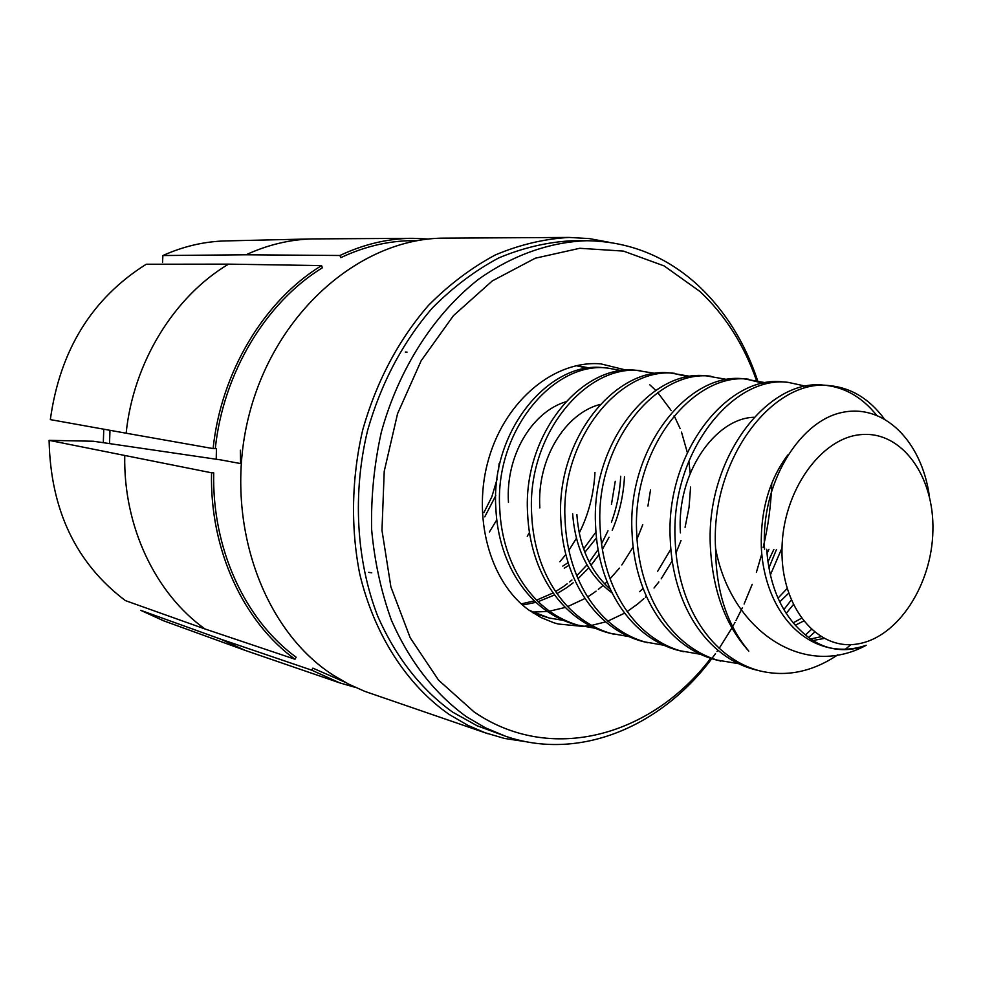 <?xml version="1.0" encoding="UTF-8"?>
<svg xmlns="http://www.w3.org/2000/svg" width="982" height="982" viewBox="0 0 982 982"><rect width="100%" height="100%" fill="white"/><g stroke="black" fill="none" stroke-linecap="round" stroke-linejoin="round"><path stroke-width="1.47" d="M757.601 380.537C744.908 342.546 725.219 310.963 698.533 285.787C666.631 256.376 629.339 241.351 586.684 240.725L571.782 240.774C547.318 242.075 523.013 247.771 498.856 257.873C475.19 270.48 453.07 287.125 432.497 307.82C402.816 342.092 381.188 382.955 367.599 430.435C352.317 493.639 356.221 560.71 377.825 616.438C396.041 657.461 420.971 689.339 452.616 712.11L477.129 725.772L505.435 736.193C578.84 761.566 660.776 727.073 711.741 658.701M526.892 741.852L504.417 738.427L484.973 732.707L468.07 725.44L449.13 714.43C406.855 684.835 374.289 634.851 359.731 573.942C350.562 527.457 351.568 477.694 362.788 429.65C376.474 381.605 398.336 340.226 428.336 305.525C449.13 284.559 471.495 267.681 495.444 254.89C519.871 244.628 544.458 238.81 569.216 237.435L589.261 238.589L608.815 242.21M586.684 240.725C549.908 242.014 512.702 255.013 478.529 279.293C433.909 314.228 398.582 369.122 381.274 432.375C374.179 464.498 370.95 496.818 371.613 529.347C374.523 561.409 381.126 591.729 391.425 620.28C409.715 661.684 434.756 693.857 466.548 716.799L485.574 727.883L505.435 736.193M711.987 658.382L715.485 653.631M716.995 651.52L717.817 650.342M719.18 648.39L731.958 627.903M732.609 626.749L733.763 624.675M734.315 623.668L734.978 622.453M736.009 620.514L742.355 607.797M744.098 604.028L752.212 584.302M756.41 572.26L761.774 553.934M527.26 536.332L529.126 533.005M626.577 370.202L600.812 363.868C555.063 359.964 506.16 399.564 489.011 457.747C471.606 515.795 489.539 581.712 528.758 610.006L540.886 617.482L553.75 622.748L558.157 624L582.535 626.369M49.1 440.353C50.573 509.904 75.995 563.324 125.389 600.603L204.993 628.971L294.981 659.241C243.34 621.815 209.682 549.552 211.547 472.796L49.1 440.353L93.376 441.237L220.987 459.932L241.142 463.676M756.422 380.292C743.963 344.756 725.146 315.161 699.994 291.507L664.139 265.926L623.447 251.097L579.748 248.286L535.227 258.229L492.277 280.938L453.451 315.639L421.18 360.701L397.575 413.643L384.22 471.36L381.973 530.317L390.885 586.905L410.218 637.797L438.561 680.145L473.999 711.864C550.804 764.745 651.778 736.119 710.673 658.37M763.124 547.612C768.182 526.573 771.042 505.276 771.729 483.709M569.216 237.435L444.883 238.135C361.953 237.742 276.065 310.656 249.44 413.582C222.374 516.36 260.746 628.664 333.168 675.125L348.659 684.147L364.764 691.353L487.845 733.714M126.138 433.209L213.106 448.59C221.085 371.933 264.293 300.602 321.544 265.594L228.548 264.133L146.244 264.232C91.915 298.405 59.951 350.206 50.328 419.609L126.138 433.209C133.392 362.358 174.096 296.539 228.548 264.133M428.753 239.031L412.722 238.319C388.086 238.466 363.819 244.199 339.944 255.492L246.065 254.78L162.889 255.541L162.558 262.292M355.238 687.351L339.821 682.907L311.724 670.166L221.036 639.27L140.721 610.325L163.503 620.759L245.095 650.366L221.036 639.27M311.724 670.166L312.865 668.141L344.78 682.097M294.981 659.241L296.134 657.203C245.119 620.121 211.903 548.705 213.72 472.845L211.547 472.796M339.944 255.492L340.815 257.64C365.905 245.795 391.352 240.136 417.166 240.676M321.544 265.594L322.427 267.755C265.864 302.431 223.196 372.915 215.279 448.664L213.106 448.59M583.369 626.32L589.74 625.669M591.483 625.411L605.575 621.913M607.797 621.14L624.552 613.173M627.105 611.602L637.576 604.077M637.662 604.016L643.897 598.578M645.395 597.166L646.352 596.234M654.012 588.009L658.848 581.995M661.181 578.84L672.204 560.832M676.021 552.964L681.042 540.456M685.08 527.309L689.045 507.338L690.579 487.072M690.211 473.508L688.873 461.209M687.363 452.677L681.508 432.105M680.158 428.618L674.131 415.668M671.258 410.623L657.67 392.419M655.62 390.271L649.826 384.821M246.065 254.78C267.804 244.764 289.972 239.473 312.558 238.908L225.786 240.909C204.366 241.449 183.401 246.322 162.889 255.541M715.559 548.116C710.367 458.459 773.841 378.217 829.336 385.619L824.07 385.202C768.587 377.812 705.199 457.784 710.403 547.17C712.785 590.894 725.588 625.546 748.836 651.152C726.95 625.068 715.853 590.722 715.559 548.116C729.921 628.455 802.208 680.17 866.198 645.272C854.536 649.814 842.924 650.808 831.361 648.255L828.452 647.592C790.571 638.693 763.8 598.05 761.308 547.293C760.436 510.382 769.274 479.609 787.822 454.961M680.44 532.907C676.254 473.287 715.215 418.307 753.943 417.276M539.855 507.903C536.688 458.975 565.288 413.348 600.063 404.449M508.455 502.318C505.497 455.648 531.949 412.17 565.546 401.859M831.361 648.255C822.388 646.193 814.053 641.995 806.369 635.661C782.74 616.426 769.507 587.617 766.684 549.245M866.198 645.272C854.291 649.421 842.225 650.305 829.974 647.924M824.058 638.472L812.986 640.497M820.964 636.729L810.702 638.975M803.497 621.103L795.236 625.276M801.386 618.329L793.149 622.858M788.607 593.263L779.757 601.843M787.11 588.549L778.039 598.112M773.865 549.404L767.924 561.913M768.931 549.294L766.991 553.688M610.288 589.188C590.342 571.45 579.196 546.557 576.851 514.482M612.081 592.919C588.427 575.44 575.292 549.048 572.653 513.746M615.235 481.315L611.467 504.392M596.479 537.915L584.904 552.277M569.008 565.325L564.257 568.161M595.951 532.035L583.639 548.889M568.136 562.637L562.772 566.098M495.763 495.603L484.764 516.851M499.077 463.651L498.512 470.403M497.113 479.093L491.847 496.769L483.88 512.641M932.9 530.746C934.41 476.601 902.151 431.073 861.545 434.572C820.977 437.199 782.384 491.601 781.979 549.576C780.972 607.625 817.797 651.262 857.863 643.897C897.929 637.367 931.955 584.842 932.9 530.746M764.61 549.196C760.375 484.691 798.476 422.088 841.108 412.673C884.033 402.718 922 441.458 929.463 496.806M826.709 385.46C845.932 387.951 862.503 397.796 876.423 414.993M829.336 385.619C850.854 387.62 869.082 398.594 884.058 418.565M240.602 463.578L240.369 450.21M405.32 352.022L407.051 352.133M576.176 365.672L587.469 368.201M576.581 365.586L589.446 367.943M595.178 628.271L576.63 624.908C530.869 613.075 498.34 566.16 495.824 507.841C490.57 430.104 549.895 360.959 603.402 367.698M580.632 625.915C534.809 614.069 502.244 567.031 499.728 508.553C494.462 430.607 553.885 361.266 607.441 368.029L621.692 370.631M628.615 636.545L609.233 633.095C562.981 621.127 530.12 573.279 527.616 513.672C522.35 434.204 582.363 363.463 636.25 370.312L655.325 373.442M613.406 634.139C567.093 622.171 534.196 574.188 531.679 514.421C526.413 434.731 586.524 363.782 640.46 370.644M663.537 645.186L643.271 641.639C596.516 629.548 563.349 580.718 560.845 519.76C555.579 438.488 616.279 366.077 670.534 373.025L690.444 376.388M672.731 373.234L688.186 376.757M647.629 642.731C600.824 630.628 567.608 581.675 565.104 520.546C559.838 439.04 620.624 366.421 674.916 373.369M700.068 654.208L678.844 650.563C631.61 638.349 598.112 588.5 595.62 526.131C590.366 442.98 651.741 368.815 706.34 375.861L727.146 379.494M683.398 651.704C636.103 639.478 602.58 589.507 600.088 526.953C594.822 443.557 656.295 369.171 710.931 376.229M738.304 663.636L716.062 659.904C668.337 647.568 634.544 596.663 632.052 532.809C626.811 447.682 688.873 371.675 743.791 378.831L765.555 382.747M746.197 379.064L763.088 383.213M720.837 661.107C673.051 648.758 639.208 597.707 636.729 533.668C631.487 448.283 693.636 372.043 748.591 379.212M760.031 670.939L755.035 669.687C706.831 657.228 672.731 605.219 670.276 539.818C665.047 452.616 727.772 374.67 782.985 381.937M837.855 654.81C812.507 671.823 786.57 677.199 760.043 670.939C711.766 658.468 677.641 606.311 675.186 540.714C669.957 453.242 732.768 375.063 788.018 382.342L805.78 386.184M371.748 572.788L368.692 572.359M496.782 519.846L489.417 531.974M594.982 472.428C593.754 494.437 588.5 514.629 579.233 533.005M576.434 538.283L568.909 550.301M565.841 554.486L559.887 561.729M620.722 476.245C619.9 492.252 616.806 507.571 611.442 522.191M607.993 530.796L601.536 543.807M598.099 549.613L589.298 562.085M587.04 564.846L576.765 575.722M571.929 580.031L569.634 581.921M567.142 583.86L563.877 586.242M563.3 586.647L555.542 591.581M553.05 592.981L536.503 600.174M534.245 600.898L521.258 603.869M624.478 476.81C623.447 495.775 619.36 513.611 612.216 530.292M609.049 537.24L602.383 549.404M599.045 554.585L591.004 565.276M588.807 567.854L578.03 578.717M573.169 582.829L566.982 587.457M566.589 587.727L556.966 593.668M554.499 594.982L538.038 601.708M535.804 602.371L522.608 605.072M650.526 489.858L647.936 506.037M642.768 524.67L637.023 539.081M633.144 546.962L621.839 564.932M619.397 568.148L610.08 578.791M607.097 581.737L604.74 583.946M602.997 585.493L598.369 589.36M596.062 591.139L593.987 592.662M593.275 593.177L587.592 596.946M584.965 598.517L567.547 606.655M565.178 607.465L549.355 611.209M547.195 611.504L532.661 612.068M563.152 620.342L549.22 618.022L533.14 613.014M670.841 549.134L657.609 571.377M643.1 588.365L639.613 591.692M549.22 618.022L529.237 610.35M776.492 549.454L768.906 567.964M781.291 549.564L770.367 574.961M791.222 600.1L783.882 609.601M793.284 604.691L786.201 613.382M811.353 629.523L805.449 634.937M814.544 632.236L808.652 637.465M850.94 644.597L845.465 649.2M216.433 448.713L216.224 459.245M204.993 628.971C155.549 593.717 123.302 526.573 124.751 455.587M312.558 238.908L412.722 238.319M339.821 682.907L245.095 650.366M109.996 430.312L109.493 443.594M603.414 367.71L607.441 368.029M782.998 381.937L788.03 382.342M103.773 429.195L103.306 442.686"/></g></svg>
